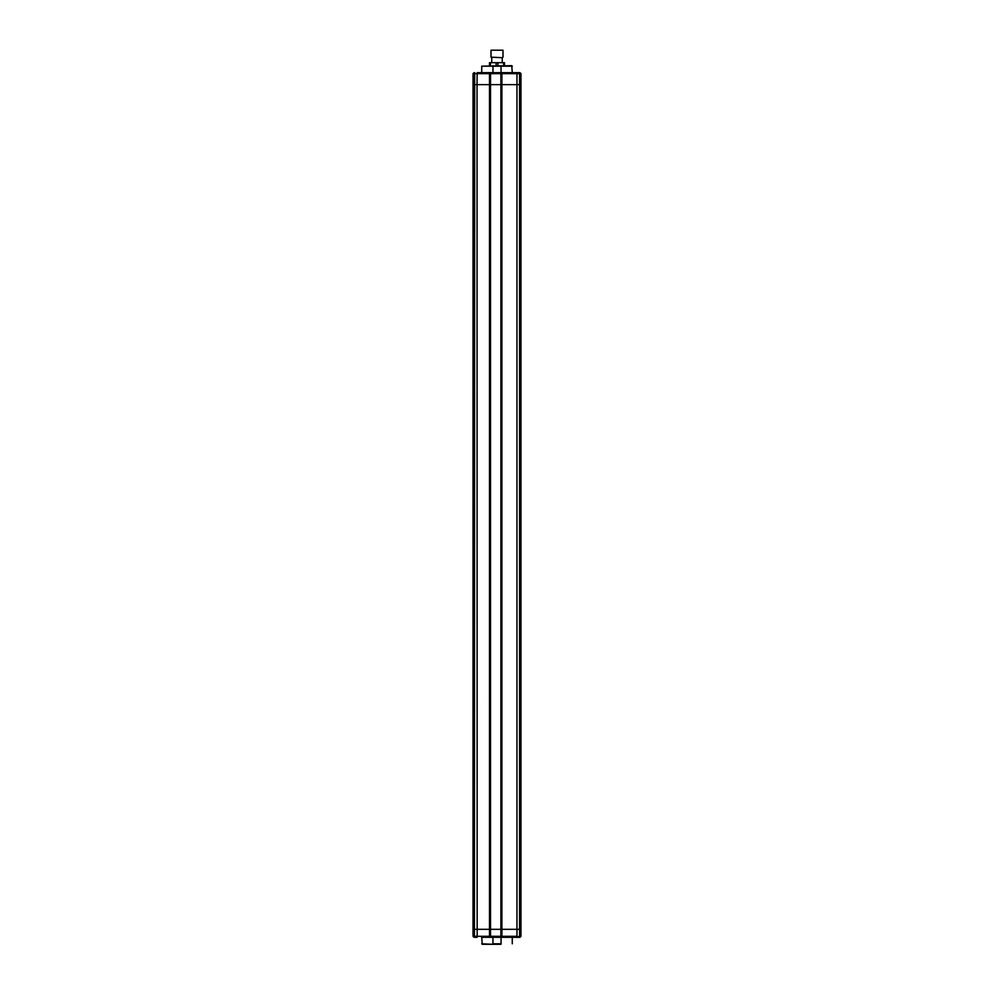 <?xml version="1.0" encoding="UTF-8"?>
<svg xmlns="http://www.w3.org/2000/svg" width="994" height="994" viewBox="0 0 994 994"><rect width="100%" height="100%" fill="white"/><g stroke="black" fill="none" stroke-linecap="round" stroke-linejoin="round"><path stroke-width="1.49" d="M514.47 72.661L508.481 72.661L519.961 72.661L520.968 73.668L520.968 929.328L473.032 929.328L473.728 929.328L473.728 84.639L520.968 84.639L520.272 84.639L520.272 929.328L520.968 929.328L520.968 936.311L519.961 937.317L516.843 937.317L519.303 937.317L519.564 936.311L519.564 84.639L520.272 84.639L520.272 73.668L519.564 73.668L519.564 84.639L501.895 84.639L501.895 929.328L500.889 929.328L500.889 84.639L501.895 84.639L501.895 73.668L500.889 73.668L500.889 84.639L490.514 84.639L490.514 929.328L500.889 929.328L500.889 936.311L501.895 936.311L501.895 929.328L520.272 929.328L520.272 936.311L520.968 936.311L519.961 937.317M501.846 72.661L501.895 72.661A0.994 0.994 0 0 0 500.889 73.668L473.032 73.668L473.032 84.639L477.033 84.639L477.157 937.317L475.033 937.317M481.618 72.661L477.157 72.661L477.033 84.639L490.514 84.639L490.514 73.618M519.961 72.661L520.968 73.668L520.272 73.668A0.994 0.969 90 0 0 519.303 72.661L519.564 73.668L501.895 73.668L501.895 72.661L516.843 72.661L516.967 73.668L516.967 936.311L516.843 937.317L501.895 937.317A0.994 0.994 0 0 1 500.889 936.311L500.889 936.348M477.157 72.661L508.481 72.661M516.967 73.668L516.843 72.661M489.557 72.661L489.508 72.661A0.994 0.994 0 0 1 490.514 73.668A0.994 0.994 0 0 0 489.508 72.661L489.508 929.328L473.728 929.328L473.728 936.311L474.436 936.311L474.697 72.661A0.994 0.969 -90 0 0 473.728 73.668L473.728 84.639L473.032 84.639L473.032 936.311L474.039 937.317M473.032 73.668L474.039 72.661L473.032 73.668M512.27 66.176L481.73 66.176L511.773 65.679L512.27 72.661M500.988 65.679L501.063 72.661M493.012 65.679L492.937 72.661M502.492 57.689L491.011 57.192L502.492 57.689M491.011 50.197L502.989 50.197L491.011 50.197L491.011 57.192M502.989 50.197L502.989 57.192M491.757 57.689L491.757 62.684M502.243 57.689L502.243 62.684M490.39 65.679L490.39 62.684L489.508 62.684L489.508 65.679M490.39 62.684L496.118 62.684L496.118 65.679M496.118 62.684L497.882 62.684L497.882 65.679M497.882 62.684L503.61 62.684L503.61 65.679M503.61 62.684L504.492 62.684L504.492 65.679M490.514 936.348L490.514 929.328L489.508 929.328L489.508 936.311L500.889 936.311M489.557 937.305L481.618 937.317M514.47 937.317L520.272 936.311A0.994 0.969 -90 0 1 519.303 937.317M516.967 936.311L501.895 936.311L501.846 937.305M477.157 937.317L477.033 936.311L489.508 936.311L489.508 937.317A0.994 0.994 0 0 0 490.514 936.311A0.994 0.994 0 0 1 489.508 937.317L508.481 937.317M473.032 936.311L473.728 936.311A0.994 0.969 -90 0 0 474.697 937.317L474.436 936.311L477.033 936.311M500.988 944.3L482.227 944.3L481.73 937.317M512.27 943.803L512.27 937.317M492.937 937.317L492.937 943.803L501.063 943.803L501.063 937.317M493.012 944.3L481.73 943.803M481.73 66.176L481.73 72.661"/></g></svg>

